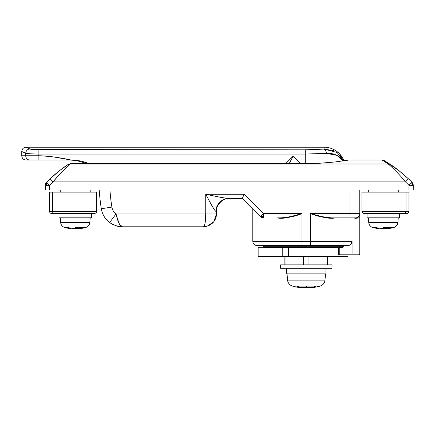 <?xml version="1.0" encoding="UTF-8"?>
<svg xmlns="http://www.w3.org/2000/svg" width="435" height="435" viewBox="0 0 435 435"><rect width="100%" height="100%" fill="white"/><g stroke="black" fill="none" stroke-linecap="round" stroke-linejoin="round"><path stroke-width="0.65" d="M45.283 185.315L45.283 189.997L45.283 185.315L46.55 185.315L46.55 183.168L45.283 185.315A4.279 4.279 0 0 1 46.512 182.314L47.067 182.858A4.279 3.023 180 0 0 46.55 183.168L46.55 185.315L49.563 185.315L46.512 182.314L45.283 185.315L47.067 182.858L49.563 185.315L49.563 189.997L45.283 189.997L408.971 189.997L49.563 189.997L49.563 185.315L45.283 185.315L46.512 182.314C53.162 175.566 60.432 169.574 68.328 164.338L70.872 163.565L70.225 164.006L388.308 164.006L382.137 160.047L348.854 160.047L334.841 161.994L319.605 163.25L302.021 163.565L70.872 163.565L302.021 163.565L319.605 163.25L334.841 161.994L348.854 160.047M413.098 184.195L413.25 185.31L411.983 183.168L411.983 185.315L413.25 185.315L412.021 182.314L412.929 183.695M411.983 182.352L411.466 182.858L413.25 185.315L413.25 189.997L408.971 189.997L408.971 185.315A132.637 132.637 0 0 0 405.485 181.906L53.048 181.906A132.637 132.637 0 0 0 49.563 185.315A132.637 132.637 0 0 1 53.048 181.906L405.485 181.906L402.31 178.127M278.683 247.76L278.683 247.33L278.683 247.76M333.879 247.33L333.879 247.76L333.879 247.33M355.574 217.875L349.071 217.875L349.071 213.596L359.767 213.596L359.767 189.997L359.767 213.596L349.071 213.596L349.071 189.997L349.071 213.596L310.563 213.596L310.563 241.343L352.062 241.343L352.062 254.176L339.24 254.176A0.854 0.43 90 0 0 339.67 255.035L339.458 255.035A0.854 0.854 0 0 1 338.599 254.176L339.24 254.176L339.24 247.33L339.24 254.176L338.599 254.176A0.854 0.854 0 0 0 339.458 255.035L339.67 255.035A0.854 0.43 -90 0 1 339.24 254.176L352.062 254.176L352.062 241.343L350.98 244.367L348.353 245.623L350.98 244.367M355.487 217.881L359.767 217.875L355.564 218.283L353.155 217.875L355.487 217.881A4.279 4.279 0 0 0 359.767 213.596L359.767 217.875L359.767 213.596A4.279 4.279 0 0 1 355.487 217.875L331.66 217.875L349.071 217.875L349.071 213.596L310.563 213.596C319.121 216.983 327.332 218.408 335.195 217.875C332.449 218.593 328.43 218.359 323.134 217.174L310.563 213.596L310.563 241.343L252.8 241.343L252.8 209.05L260.375 216.625L263.398 217.875L260.375 216.625L252.8 209.05L252.8 241.343L302.004 241.343L302.004 213.596L263.398 213.596L260.935 216.059A4.279 3.012 0 0 0 263.398 216.608L263.398 213.596L244.078 194.276L205.733 194.276L205.733 213.96L116.031 213.96C113.714 212.226 112.333 209.931 111.882 207.071A196.821 196.821 0 0 1 109.941 189.997A196.821 196.821 0 0 0 111.882 207.071L101.317 208.746A207.517 207.517 0 0 1 99.218 189.997A207.517 207.517 0 0 0 101.317 208.746L111.882 207.071A10.696 10.696 0 0 0 116.031 213.96L118.885 223.128L116.754 216.929L119.554 224.406L122.447 226.793L120.615 225.847L119.391 224.112M90.208 192.139L90.208 189.997L90.208 192.139M60.258 189.997L60.258 192.139L60.258 189.997M368.325 192.139L368.325 189.997L368.325 192.139M398.275 189.997L398.275 192.139L398.275 189.997M290.314 216.962L289.433 217.174C284.137 218.375 280.118 218.609 277.372 217.875L282.32 217.837M252.8 241.343C253.056 243.937 254.486 245.362 257.08 245.623L348.353 245.623C350.958 244.872 352.198 243.448 352.062 241.343C352.198 243.448 350.958 244.872 348.353 245.623L310.563 245.623L310.563 241.343L310.563 245.623L257.08 245.623L302.004 245.623L302.004 213.596L263.398 213.596L263.398 217.875A4.279 4.279 0 0 1 260.375 216.625L242.306 198.556L228.375 198.556L242.306 198.556L260.375 216.625A4.279 4.279 0 0 0 263.398 217.875L263.398 216.608A4.279 3.012 180 0 1 260.935 216.059L263.398 213.596L244.078 194.276L243.377 195.908M343.335 246.264L343.068 247.02L342.41 247.33L343.068 247.02L343.335 246.264L263.496 246.264L343.335 246.264L343.335 245.623L343.335 246.264A1.071 0.924 -90 0 1 342.41 247.33L264.567 247.33L342.41 247.33M64.603 166.899A136.916 136.916 0 0 1 67.844 164.658A136.916 136.916 0 0 0 60.003 170.324L67.844 164.658A4.279 4.078 56.2 0 1 70.225 164.006L70.872 163.565L68.328 164.338M205.641 217.728L204.863 224.281L203.596 226.793L122.447 226.793L203.596 226.793L208.506 225.819L212.671 223.035C215.222 220.262 216.472 217.234 216.429 213.96L216.429 211.394L216.429 213.96C216.472 217.234 215.222 220.262 212.671 223.035L208.506 225.819L203.596 226.793L206.94 226.352L213.786 221.763L216.429 213.96L213.781 221.763L206.94 226.352L203.596 226.793L204.412 225.819L205.108 223.035L205.733 213.96L216.429 213.96L205.733 213.96C205.608 221.752 204.896 226.031 203.596 226.793L203.662 226.793M45.566 183.782A4.279 4.279 0 0 1 45.947 183.026M107.793 190.003L99.218 189.997M352.062 254.176L359.767 254.176L352.062 254.176L351.964 254.828L352.062 254.176M391.185 166.594L388.308 164.006L70.225 164.006A4.279 4.078 -123.8 0 0 67.844 164.658C63.396 167.442 57.485 172.157 50.112 178.796A136.916 136.916 0 0 0 46.512 182.314A136.916 136.916 0 0 1 50.112 178.796L60.003 170.324M384.317 160.645L398.52 170.319L408.421 178.796L398.531 170.324L391.946 165.512M391.554 165.246L390.935 164.827M398.558 170.346L408.421 178.796A136.916 136.916 0 0 1 412.021 182.314A136.916 136.916 0 0 0 408.421 178.796C401.037 172.146 395.127 167.437 390.69 164.658L393.746 166.768M218.006 196.854L228.375 198.556C222.263 197.979 215.472 205.043 216.026 211.394L216.429 211.394C215.858 205.043 222.916 197.979 229.267 198.556C222.916 197.979 215.858 205.043 216.429 211.394L216.026 211.394C215.629 211.394 214.857 210.486 213.71 208.669L211.067 204.151M207.805 198.164L205.733 194.276L205.733 213.96L116.031 213.96L109.615 222.513L111.463 223.759L117.57 226.233L122.425 226.793M109.941 189.997L102.366 189.997M118.885 223.128L120.62 225.847L122.447 226.793C120.207 226.945 118.07 222.666 116.031 213.96L109.615 222.513A21.391 21.391 0 0 1 101.317 208.746A21.391 21.391 0 0 0 109.615 222.513L115.726 225.711L109.625 222.524M112.654 224.422L111.665 223.878M122.447 226.793C118.739 226.532 116.498 226.173 115.732 225.711L115.917 225.776M263.001 217.859L263.398 217.875M222.747 197.778L221.274 197.501M228.375 198.556C222.263 197.979 215.472 205.043 216.026 211.394C214.346 210.828 209.703 201.59 205.733 194.276L244.078 194.276L242.306 198.556M291.358 216.407L302.004 213.596C293.435 216.983 285.224 218.408 277.372 217.875M330.252 217.837L331.66 217.875C324.793 217.364 317.762 215.939 310.563 213.596L321.215 216.407M352.062 241.343L302.004 241.343L302.004 245.623M57.991 176.115L53.048 181.906C59.193 174.13 67.642 166.165 70.225 164.006M402.353 178.171L405.485 181.906L408.421 178.796L405.485 181.906A132.637 132.637 0 0 1 408.971 185.315L412.021 182.314A4.279 4.279 0 0 1 413.25 185.315L411.983 185.315L411.983 183.168A4.279 3.023 180 0 0 411.466 182.858L408.971 185.315L411.983 185.315L408.971 185.315L408.971 189.997L413.25 189.997L413.25 185.315M393.969 166.931L398.411 170.232M390.69 164.658A4.279 4.078 123.8 0 0 388.308 164.006C380.195 158.742 380.195 158.742 388.308 164.006A4.279 4.078 -56.2 0 1 390.69 164.658L385.834 161.548M388.308 164.006C390.847 166.143 399.297 174.076 405.485 181.906M50.112 178.796L53.048 181.906L50.112 178.796M280.907 217.881C287.769 217.364 294.799 215.939 302.004 213.596M331.655 217.881L332.345 217.875M333.313 217.875L334.314 217.875M358.913 255.035L359.767 254.176L359.767 217.875L355.564 218.283L355.912 217.853L355.564 218.283L353.155 217.875M355.672 217.875L356.82 217.777M205.733 194.276L223.449 197.903M408.971 192.139L361.904 192.139L361.904 211.394L362.545 212.916L364.046 213.531L406.834 213.531A2.137 2.137 0 0 0 408.971 211.394L406.007 211.394A2.137 1.974 90 0 1 404.033 213.531L406.834 213.531A2.137 2.137 0 0 0 408.971 211.394L408.971 192.139L361.904 192.139L361.904 211.394L406.007 211.394L406.007 192.139L406.007 211.394L408.971 211.394M364.046 213.531C362.534 213.123 361.822 212.41 361.904 211.394C361.822 212.41 362.534 213.123 364.046 213.531L362.545 212.916L361.904 211.394L406.007 211.394A2.137 1.974 -90 0 1 404.033 213.531L364.046 213.531M347.967 256.318L258.145 256.318L258.145 247.76L288.525 247.76L288.525 256.318L288.525 247.76L338.599 247.76L258.145 247.76L258.145 256.318L282.217 256.318L282.217 247.76L282.217 256.318L347.967 256.318L347.967 255.035M32.897 149.569L305.272 149.825L324.097 149.107L324.097 147.209A21.391 21.391 0 0 1 344.02 160.803A21.391 21.391 0 0 0 324.097 147.209L324.097 149.107L333.563 150.624M340.192 155.099L340.507 155.431M289.416 163.565L293.195 156.111L285.741 163.565L293.195 156.111L289.161 163.565M340.866 158.019L343.269 160.917L340.866 158.019C336.799 154.55 331.954 152.995 326.342 153.354L305.272 154.061L305.272 163.598L305.272 154.061L326.342 153.354L337.011 155.366L343.297 160.912M324.097 147.209L26.029 147.209L29.879 148.977A4.279 4.111 114 0 0 25.741 153.229C27.709 153.729 31.847 154.006 38.149 154.061L305.272 154.061L305.272 149.825L305.272 154.061L38.149 154.061L30.309 153.811L25.741 153.229L21.75 151.489L21.75 155.768L25.741 155.768L25.741 153.229L25.741 155.768L38.149 155.768L38.149 149.825L38.149 155.768L21.75 155.768C22.011 158.362 23.436 159.786 26.029 160.047L71.117 160.047L54.631 157.106C48.53 156.214 43.032 155.768 38.149 155.768C49.139 156.127 60.128 157.552 71.117 160.047C77.615 160.162 83.444 161.331 88.599 163.555C82.938 161.216 77.109 160.047 71.117 160.047L38.149 160.047L38.149 155.768L38.149 160.047L29.879 160.047A4.279 4.138 -90 0 1 25.741 155.768A4.279 4.138 90 0 0 29.879 160.047L26.029 160.047M289.15 163.565L293.195 156.111L300.65 163.565L293.195 156.111L289.444 163.565M71.313 160.064L76.19 160.482L87.087 163.565L76.19 160.482L70.078 160.047M343.971 160.814L337.054 152.473L324.097 149.107L305.272 149.825L38.149 149.825C33.914 149.765 31.157 149.482 29.879 148.977L29.531 148.824M324.097 149.107C325.353 149.558 326.103 150.978 326.342 153.354A4.279 2.235 -94.3 0 0 324.097 149.107M25.741 153.229C20.423 150.918 20.423 150.918 25.741 153.229C20.423 150.918 20.423 150.918 25.741 153.229A4.279 4.111 -66 0 1 29.879 148.977M375.802 227.869A38.459 26.725 90 0 0 377.721 228.413L378.923 228.685A38.508 38.508 0 0 1 372.762 227.461L375.851 227.461A38.508 27.231 90 0 0 376.944 227.869A38.508 27.231 -90 0 1 375.851 227.461L372.762 227.461A38.508 38.508 0 0 0 378.923 228.685L377.721 228.413A38.459 26.725 -90 0 1 375.802 227.869L378.347 227.869A38.459 27.655 90 0 0 380.326 228.408L383.3 228.685L386.275 228.408L383.3 228.685L383.3 227.461L390.75 227.461A38.508 27.231 90 0 1 389.657 227.869A38.508 27.231 -90 0 0 390.75 227.461L393.838 227.461A5.563 5.563 0 0 0 397.856 222.6L398.275 217.81L397.856 222.6A5.563 5.563 0 0 1 393.838 227.461A38.508 38.508 0 0 1 387.683 228.685A38.508 38.508 0 0 0 393.838 227.461L383.3 227.461L383.3 228.685L380.331 228.413A38.459 27.682 90 0 1 378.972 228.065M387.683 228.685L388.879 228.413L387.683 228.685L387.683 228.049L387.683 228.685L388.885 228.413L388.879 227.869L388.879 228.413A38.459 26.693 -90 0 0 390.793 227.869A38.459 26.693 90 0 1 388.879 228.413M388.254 227.869A38.459 27.655 90 0 1 386.275 228.408A38.459 27.655 90 0 0 387.683 228.049A38.459 27.655 -90 0 1 386.275 228.413A38.459 27.655 -90 0 0 388.254 227.869L390.793 227.869M367.042 217.81L367.042 213.531L367.042 217.81L399.558 217.81L399.558 213.531L399.558 217.81L367.042 217.81M368.744 222.6L368.325 217.81L368.744 222.6A5.563 5.563 0 0 0 372.762 227.461A5.563 5.563 0 0 1 368.744 222.6L397.856 222.6L368.744 222.6M377.721 228.413L377.721 227.869L377.721 228.413L378.923 228.685L378.923 228.049A38.459 27.682 -90 0 0 380.331 228.413A38.459 27.655 -90 0 1 378.347 227.869M385.976 228.473L380.543 228.457M383.034 228.679L383.572 228.679M309.252 287.584L303.309 287.584L309.252 287.584A51.308 36.91 -90 0 0 312.314 286.899L314.858 286.899A51.308 35.637 90 0 1 311.9 287.584L310.699 287.791A51.346 51.346 0 0 0 319.997 286.116L315.984 286.116A51.346 36.306 90 0 1 313.695 286.899A51.346 36.306 -90 0 0 315.984 286.116L306.283 286.116L306.283 287.791L306.283 286.116L292.565 286.116A6.846 6.846 0 0 1 287.573 280.113L287.029 273.86L287.573 280.113A6.846 6.846 0 0 0 292.565 286.116A51.346 51.346 0 0 0 301.863 287.791L301.863 287.307L301.863 287.791L300.667 287.584L301.863 287.791A51.346 51.346 0 0 1 292.565 286.116L296.583 286.116A51.346 36.306 90 0 0 298.872 286.899A51.346 36.306 -90 0 1 296.583 286.116L319.997 286.116A51.346 51.346 0 0 1 310.699 287.791L311.9 287.584A51.308 35.637 -90 0 0 314.858 286.899L312.314 286.899A51.308 36.91 90 0 1 309.252 287.584L303.309 287.584A51.308 36.91 -90 0 1 300.253 286.899A51.308 36.91 90 0 0 303.309 287.584M300.667 287.013L300.667 287.584A51.308 35.637 -90 0 1 297.709 286.899L300.253 286.899L297.709 286.899A51.308 35.637 90 0 0 300.667 287.584L300.667 287.013M280.613 268.297L280.613 264.877L280.613 268.297L331.954 268.297L331.954 264.877L331.954 268.297L280.613 268.297M286.6 273.86L286.6 268.297L286.6 273.86L325.967 273.86L325.967 268.297L325.967 273.86L286.6 273.86M325.538 273.86L324.988 280.113A6.846 6.846 0 0 1 319.997 286.116A6.846 6.846 0 0 0 324.988 280.113L287.573 280.113L324.988 280.113L325.538 273.86M331.954 264.877L280.613 264.877L331.954 264.877M311.9 287.013L311.9 287.584L311.9 287.013M301.863 287.791L300.667 287.584M327.675 264.877L327.675 256.318L327.675 264.877M327.506 256.318L327.506 264.877L327.506 256.318M285.055 264.877L285.055 256.318L285.055 264.877M308.959 264.877L308.959 256.318L308.959 264.877M303.608 256.318L303.608 264.877L303.608 256.318M51.7 213.531A2.137 2.137 0 0 1 49.563 211.394L52.526 211.394L52.526 192.139L49.563 192.139L52.526 192.139L52.526 211.394L96.624 211.394L96.624 192.139L52.526 192.139L96.624 192.139L96.624 211.394L52.526 211.394A2.137 1.974 90 0 0 54.5 213.531L94.487 213.531C95.999 213.123 96.711 212.41 96.624 211.394L95.988 212.916L94.487 213.531L95.988 212.916L96.624 211.394C96.711 212.41 95.999 213.123 94.487 213.531L54.5 213.531A2.137 1.974 -90 0 1 52.526 211.394L49.563 211.394A2.137 2.137 0 0 0 51.7 213.531L54.5 213.531L51.7 213.531M67.74 227.869A38.459 26.725 90 0 0 69.654 228.413L70.856 228.685A38.508 38.508 0 0 1 64.695 227.461L67.784 227.461A38.508 27.231 90 0 0 68.877 227.869A38.508 27.231 -90 0 1 67.784 227.461L64.695 227.461A38.508 38.508 0 0 0 70.856 228.685L69.654 228.413A38.459 26.725 -90 0 1 67.74 227.869L70.28 227.869A38.459 27.655 90 0 0 72.259 228.408L75.233 228.685L78.208 228.408L75.233 228.685L75.233 227.461L82.683 227.461A38.508 27.231 90 0 1 81.59 227.869A38.508 27.231 -90 0 0 82.683 227.461L85.771 227.461A5.563 5.563 0 0 0 89.789 222.6L90.208 217.81L89.789 222.6A5.563 5.563 0 0 1 85.771 227.461A38.508 38.508 0 0 1 79.616 228.685A38.508 38.508 0 0 0 85.771 227.461L75.233 227.461L75.233 228.685L72.264 228.413A38.459 27.682 90 0 1 70.905 228.065M79.616 228.685L80.812 228.413L79.616 228.685L79.616 228.049L79.616 228.685L80.818 228.413M80.187 227.869A38.459 27.655 90 0 1 78.208 228.408A38.459 27.655 90 0 0 79.616 228.049A38.459 27.655 -90 0 1 78.208 228.413A38.459 27.655 -90 0 0 80.187 227.869L82.732 227.869A38.459 26.693 90 0 1 80.812 228.413L80.812 227.869L80.812 228.413A38.459 26.693 -90 0 0 82.732 227.869M58.975 217.81L58.975 213.531L58.975 217.81L91.491 217.81L91.491 213.531L91.491 217.81L58.975 217.81M60.677 222.6L60.258 217.81L60.677 222.6A5.563 5.563 0 0 0 64.695 227.461A5.563 5.563 0 0 1 60.677 222.6L89.789 222.6L60.677 222.6M69.654 228.413L69.654 227.869L69.654 228.413L70.856 228.685L70.856 228.049A38.459 27.682 -90 0 0 72.264 228.413A38.459 27.655 -90 0 1 70.28 227.869M77.908 228.473L72.476 228.457M74.967 228.679L75.505 228.679M338.599 247.33L338.599 254.176M206.94 226.352L203.596 226.793M119.288 226.564L122.235 226.793M111.463 223.759L109.615 222.513M382.137 160.047L384.23 160.591M384.29 160.629L385.829 161.543M263.496 245.623L263.496 246.264L264.567 247.33M26.029 147.209C23.436 147.47 22.011 148.895 21.75 151.489M310.699 287.307L310.699 287.791M284.887 256.318L284.887 264.877M49.563 211.394L49.563 192.139"/></g></svg>
